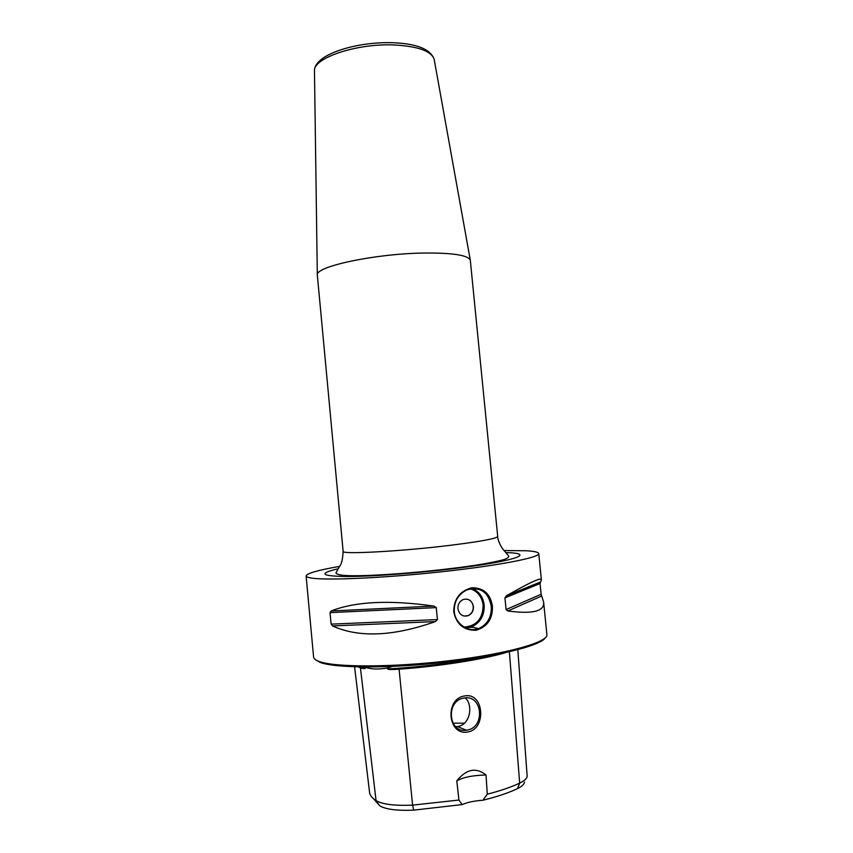 <?xml version="1.0" encoding="UTF-8"?>
<svg xmlns="http://www.w3.org/2000/svg" width="853" height="853" viewBox="0 0 853 853"><rect width="100%" height="100%" fill="white"/><g stroke="black" fill="none" stroke-linecap="round" stroke-linejoin="round"><path stroke-width="1.28" d="M364.924 666.993L365.34 668.198C365.255 668.752 364.028 668.763 361.64 668.23L358.089 666.897M365.223 667.238C370.863 669.285 378.316 669.53 387.614 667.984L392.348 666.438M354.581 666.801L369.637 793.055C370.309 795.742 372.452 798.259 376.066 800.626C382.624 804.4 394.8 805.904 412.596 805.136L399.076 669.178L397.679 669.274C390.727 669.701 387.401 669.594 387.71 668.965L387.614 667.984M524.478 782.073C524.318 784.238 521.983 786.413 517.494 788.609C508.569 792.885 497.032 796.766 482.873 800.253C474.407 800.839 467.497 802.278 462.145 804.582L413.673 810.137C397.189 810.84 385.887 809.412 379.756 805.84L373.539 798.749M486.018 775.004C472.957 775.281 463.222 777.243 456.792 780.868C466.356 769.022 476.102 767.071 486.018 775.004L487.298 794.175L482.873 800.253M462.145 804.582L458.925 800.05L456.792 780.868M413.673 810.137L412.596 805.136L458.925 800.05M487.298 794.175C500.444 790.806 511.235 787.116 519.68 783.107C524.51 780.772 527.005 778.469 527.165 776.187L517.814 649.709M399.076 669.178C439.455 666.321 482.276 659.55 505.765 652.598M464.725 695.931C484.259 692.146 486.583 729.198 467.881 731.938C447.857 736.214 444.232 698.692 464.725 695.931M467.081 730.093L466.431 730.2C448.326 733.463 445.511 700.878 463.648 698.138L463.968 698.074C482.435 694.107 485.698 727.406 467.081 730.093M465.258 697.914C473.596 705.164 469.939 724.773 458.008 726.457L455.651 726.66M452.964 723.184L464.459 723.195M545.323 637.767C540.994 645.508 497.757 656.501 442.664 662.536C387.603 668.624 334.461 668.144 319.939 662.323L315.717 659.87M469.992 627.371L472.317 627.275M543.638 602.218L546.89 634.6C548.447 642.085 507.514 653.824 449.755 660.68C392.071 667.579 333.886 667.462 318.734 661.331C315.439 660.073 313.723 658.655 313.584 657.066L306.11 575.956C306.803 573.355 317.945 570.167 339.537 566.403M504.112 550.548L526.034 550.761C534.202 551.209 538.435 552.147 538.744 553.554C539.949 557.489 498.781 565.592 441.15 571.819C383.573 578.089 325.835 580.605 311.046 578.003C307.826 577.481 306.184 576.799 306.11 575.956M541.122 594.253L543.606 601.898C544.822 611.26 532.901 614.288 507.834 610.993L506.085 609.575L541.122 594.253L540.045 583.516L541.388 579.805C541.399 577.118 529.713 582.46 506.33 595.842L540.226 582.098M506.33 595.842L504.933 597.878L506.085 609.575M433.868 606.078L436.256 607.613L437.418 619.587L435.371 621.602C393.148 636.466 358.868 637.905 332.51 625.931L331.113 624.14L330.036 612.625L331.124 610.983L433.868 606.078C389.682 599.808 355.424 601.44 331.124 610.983M453.721 611.686C453.892 598.849 459.938 590.884 471.848 587.792C483.48 587.653 490.336 593.763 492.426 606.12C492.821 618.862 487.351 626.912 476.027 630.26C463.808 630.495 456.376 624.3 453.721 611.686L454.276 611.505C453.956 601.514 458.189 594.296 466.954 589.85C480.303 586.459 488.396 591.907 491.232 606.184C491.829 616.836 487.66 624.311 478.736 628.586C468.254 632.883 454.99 623.458 454.276 611.505M434.273 59.913L434.166 59.326C431.533 51.297 418.695 46.542 395.653 45.038C357.855 42.863 313.019 57.769 314.469 70.852L317.316 274.911C315.343 266.594 373.87 253.906 422.523 253.064C451.994 252.691 467.924 255.068 470.302 260.176L497.704 536.473C496.819 538.488 481.241 541.41 450.981 545.227C401.432 551.379 340.656 554.631 343.13 551.347C342.725 559.301 341.509 564.334 339.505 566.456L335.975 572.853C336.658 575.711 350.231 576.457 376.695 575.061C404.023 573.611 432.002 571.03 460.631 567.341C478.053 565.049 491.467 562.724 500.871 560.389C505.914 559.216 508.569 557.83 508.836 556.209L504.187 550.633C501.063 547.722 497.331 539.096 497.704 536.473M317.316 274.911L343.13 551.347M457.933 608.722C459.245 614.576 462.603 616.911 468.009 615.738C471.752 614.011 473.554 610.929 473.404 606.504C472.04 600.544 468.606 598.241 463.104 599.574C459.511 601.354 457.784 604.404 457.933 608.722M464.128 616.058L467.849 615.706C471.592 613.979 473.383 610.908 473.234 606.483C472.615 602.421 470.472 599.958 466.826 599.105M361.054 666.961L365.34 668.198M387.71 668.965C424.623 666.715 457.805 662.472 487.266 656.245M517.494 788.609L519.68 783.107L509.39 651.777M379.756 805.84L376.066 800.626L360.435 667.867M504.933 597.878L540.045 583.516M507.834 610.993L541.634 596.034M331.113 624.14L437.418 619.587M330.036 612.625L436.256 607.613M332.51 625.931L435.371 621.602M338.023 568.791C318.062 573.557 320.995 576.138 346.84 576.511C373.188 576.511 422.512 572.736 461.782 567.629C517.792 560.442 535.14 553.213 506.053 552.605M470.302 260.176L434.166 59.326C430.68 49.463 417.533 43.951 394.736 42.799C357.748 41.008 313.925 54.24 314.469 70.852L314.48 71.449M492.426 606.12L491.232 606.184M472.21 588.485C479.098 591.449 483.086 596.972 484.184 605.065C484.536 615.706 480.175 623.031 471.101 627.03L465.845 627.989M470.344 588.773C477.68 591.3 481.934 596.737 483.139 605.108C482.862 618.777 476.507 626.091 464.075 627.072M397.679 669.274C438.378 666.481 481.892 659.657 505.648 652.62M358.228 666.907L361.64 668.23M466.431 730.2L457.368 726.553M538.744 553.554L541.378 579.72M478.736 628.586L471.101 627.03L465.813 627.968"/></g></svg>
